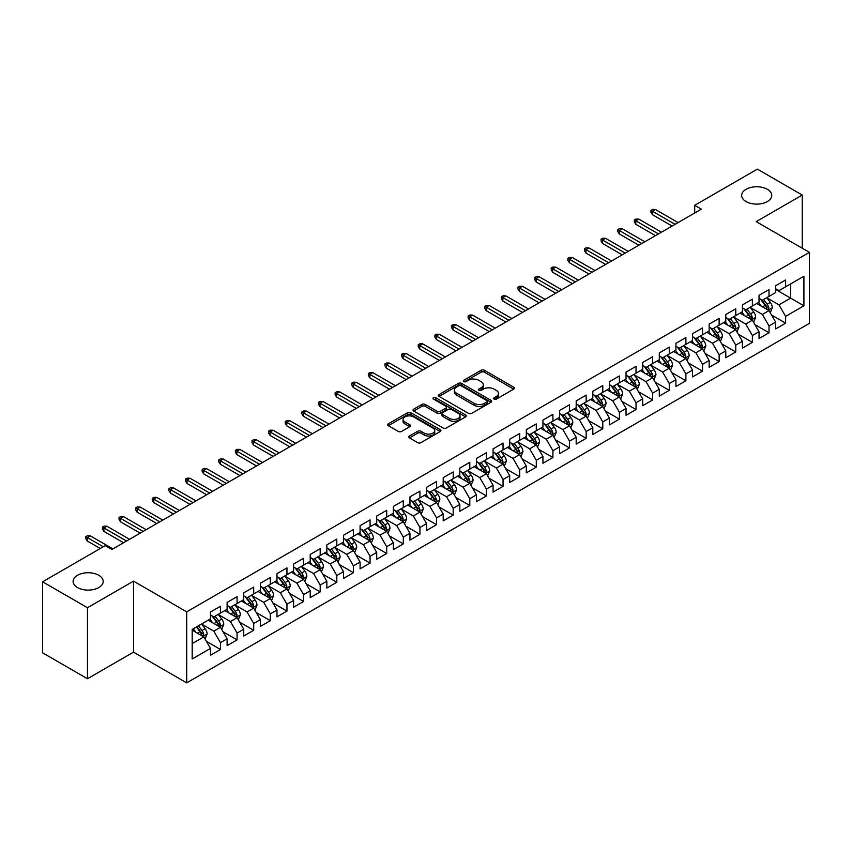 <?xml version="1.0" encoding="UTF-8"?>
<svg xmlns="http://www.w3.org/2000/svg" width="852" height="852" viewBox="0 0 852 852"><rect width="100%" height="100%" fill="white"/><g stroke="black" fill="none" stroke-linecap="round" stroke-linejoin="round"><path stroke-width="1.28" d="M494.117 399.109A1.619 0.937 0 0 0 496.397 399.109L513.735 389.098A2.311 1.331 0 0 0 514.416 388.161A2.311 1.331 0 0 0 513.735 387.213L484.362 370.258A2.311 1.331 0 0 0 481.103 370.258L463.765 380.269A1.619 0.937 0 0 0 463.296 380.929A1.619 0.937 0 0 0 463.765 381.589A1.619 0.937 0 0 0 466.055 381.589L468.291 380.29A7.38 4.26 0 0 1 478.739 380.29L481.188 381.707A7.38 4.26 0 0 1 483.35 384.721A7.38 4.26 0 0 1 481.188 387.735L478.941 389.023A1.619 0.937 0 0 0 478.473 389.683A1.619 0.937 0 0 0 478.941 390.344A1.619 0.937 0 0 0 481.231 390.344L483.467 389.055A7.38 4.26 0 0 1 493.915 389.055L496.365 390.461A7.38 4.26 0 0 1 498.526 393.475A7.38 4.26 0 0 1 496.365 396.489L494.117 397.788A1.619 0.937 0 0 0 493.638 398.448A1.619 0.937 0 0 0 494.117 399.109L494.117 397.788M98.789 575.281A15.048 8.69 0 0 0 82.388 573.396A15.048 8.69 0 0 0 73.102 581.426A15.048 8.69 0 0 0 77.511 587.561A15.048 8.69 0 0 0 93.901 589.446A15.048 8.69 0 0 0 103.188 581.426A15.048 8.69 0 0 0 98.789 575.281M767.343 189.293A15.048 8.69 0 0 0 750.953 187.408A15.048 8.69 0 0 0 741.666 195.427A15.048 8.69 0 0 0 746.064 201.573A15.048 8.69 0 0 0 762.465 203.458A15.048 8.69 0 0 0 771.752 195.427A15.048 8.69 0 0 0 767.343 189.293M409.471 436.011A2.311 1.331 0 0 0 408.8 436.948A2.311 1.331 0 0 0 409.471 437.896L417.714 442.657A2.311 1.331 0 0 0 420.984 442.657L440.228 431.538A2.311 1.331 0 0 0 440.91 430.59A2.311 1.331 0 0 0 440.228 429.653L410.866 412.698A2.311 1.331 0 0 0 407.597 412.698L388.342 423.817A2.311 1.331 0 0 0 387.671 424.754A2.311 1.331 0 0 0 388.342 425.691L398.299 431.442A2.311 1.331 0 0 0 401.558 431.442L409.801 426.682A2.311 1.331 0 0 0 410.483 425.744A2.311 1.331 0 0 0 409.801 424.797L404.87 421.953A6.177 3.568 0 0 1 403.06 419.429A6.177 3.568 0 0 1 406.873 416.138A6.177 3.568 0 0 1 413.593 416.916L432.933 428.077A6.177 3.568 0 0 1 434.744 430.59A6.177 3.568 0 0 1 430.931 433.892A6.177 3.568 0 0 1 424.2 433.114L420.984 431.25A2.311 1.331 0 0 0 417.714 431.25L409.471 436.011L409.471 437.896M87.479 607.721L87.479 678.735L133.53 652.153L133.53 581.139L87.479 607.721L42.6 581.809L105.265 545.621L111.921 549.465L701.356 209.155L694.699 205.321L694.699 213M133.53 581.139L186.716 611.842L809.4 252.341L809.4 323.366L186.716 682.867L186.716 611.842M802.254 248.22L802.254 195.044L756.203 221.637L809.4 252.341M802.254 195.044L757.375 169.133L694.699 205.321M468.462 413.358A2.311 1.331 0 0 0 471.72 413.358L490.976 402.24A2.311 1.331 0 0 0 491.647 401.303A2.311 1.331 0 0 0 490.976 400.355L461.603 383.4A2.311 1.331 0 0 0 458.344 383.4L439.089 394.519A2.311 1.331 0 0 0 438.418 395.456A2.311 1.331 0 0 0 439.089 396.404L468.462 413.358M434.105 399.46A1.619 0.937 0 0 1 435.745 399.684L435.745 397.767L465.607 415.009A2.311 1.331 0 0 1 466.278 415.946A2.311 1.331 0 0 1 465.607 416.884L446.352 428.002A2.311 1.331 0 0 1 443.083 428.002L413.721 411.047L413.721 409.162A2.311 1.331 0 0 0 413.039 410.11A2.311 1.331 0 0 0 413.721 411.047M413.721 409.162L421.953 404.402A2.311 1.331 0 0 1 425.223 404.402L437.129 411.282A2.311 1.331 0 0 0 440.399 411.282L445.862 408.129A2.311 1.331 0 0 0 446.533 407.181A2.311 1.331 0 0 0 445.862 406.244L433.466 399.087A1.619 0.937 0 0 1 432.986 398.427A1.619 0.937 0 0 1 433.987 397.565A1.619 0.937 0 0 1 435.745 397.767M775.661 289.488L790.613 298.125L790.613 283.918L803.915 276.24L785.629 286.794L785.629 279.978L775.661 285.74L775.661 292.555L769.005 296.389L769.005 289.584L759.036 295.335L759.036 302.151L752.38 305.985L752.38 299.18L742.411 304.931L742.411 311.747L735.766 315.591L735.766 308.775L725.787 314.526L725.787 321.342L719.141 325.187L719.141 318.371L709.162 324.133L709.162 330.938L702.517 334.783L702.517 327.967L692.548 333.728L692.548 340.534L685.892 344.378L685.892 337.562L675.924 343.324L675.924 350.14L669.267 353.974L669.267 347.158L659.299 352.92L659.299 359.736L652.653 363.57L652.653 356.754L642.674 362.515L642.674 369.331L636.029 373.165L636.029 366.349L626.05 372.111L626.05 378.927L619.404 382.761L619.404 375.956L609.425 381.707L609.425 388.523L602.779 392.367L602.779 385.551L592.811 391.302L592.811 398.118L586.155 401.963L586.155 395.147L576.186 400.909L576.186 407.714L569.541 411.559L569.541 404.743L559.562 410.504L559.562 417.31L552.916 421.154L552.916 414.338L542.937 420.1L542.937 426.916L536.291 430.75L536.291 423.934L526.312 429.696L526.312 436.512L519.667 440.346L519.667 433.53L509.698 439.291L509.698 446.107L503.042 449.941L503.042 443.125L493.074 448.887L493.074 455.703L486.428 459.537L486.428 452.731L476.449 458.482L476.449 465.298L469.803 469.143L469.803 462.327L459.824 468.078L459.824 474.894L453.179 478.739L453.179 471.923L443.2 477.684L443.2 484.49L436.554 488.334L436.554 481.518L426.586 487.28L426.586 494.085L419.93 497.93L419.93 491.114L409.961 496.876L409.961 503.692L403.305 507.526L403.305 500.71L393.336 506.471L393.336 513.287L386.691 517.121L386.691 510.305L376.712 516.067L376.712 522.883L370.066 526.717L370.066 519.901L360.087 525.663L360.087 532.479L353.442 536.313L353.442 529.507L343.473 535.258L343.473 542.074L336.817 545.919L336.817 539.103L326.848 544.854L326.848 551.67L320.192 555.515L320.192 548.699L310.224 554.46L310.224 561.266L303.578 565.11L303.578 558.294L293.599 564.056L293.599 570.861L286.954 574.706L286.954 567.89L276.975 573.652L276.975 580.468L270.329 584.302L270.329 577.486L260.361 583.247L260.361 590.063L253.704 593.897L253.704 587.081L243.736 592.843L243.736 599.659L237.08 603.493L237.08 596.677L227.111 602.439L227.111 609.255L220.466 613.089L220.466 606.283L210.487 612.034L210.487 618.85L192.201 629.404L192.201 658.969L210.487 648.415L203.841 636.891L192.201 630.171M803.915 276.24L803.915 305.793L785.629 316.358L778.984 304.835L766.928 297.88M771.582 315.059L785.629 323.164L785.629 316.358M785.629 323.164L775.661 328.925L775.661 322.109L769.005 325.954L762.359 314.431L750.303 307.476M754.957 324.655L769.005 332.77L769.005 325.954M769.005 332.77L759.036 338.521L759.036 331.705L752.38 335.55L745.734 324.037L733.689 317.072M738.343 334.25L752.38 342.366L752.38 335.55M752.38 342.366L742.411 348.117L742.411 341.311L735.766 345.145L729.11 333.633L717.064 326.667M721.719 343.846L735.766 351.961L735.766 345.145M735.766 351.961L725.787 357.723L725.787 350.907L719.141 354.741L712.485 343.228L700.44 336.263M705.094 353.452L719.141 361.557L719.141 354.741M719.141 361.557L709.162 367.318L709.162 360.502L702.517 364.337L695.871 352.824L683.815 345.869M688.469 363.048L702.517 371.152L702.517 364.337M702.517 371.152L692.548 376.914L692.548 370.098L685.892 373.932L679.246 362.419L667.191 355.465M671.845 372.643L685.892 380.748L685.892 373.932M685.892 380.748L675.924 386.51L675.924 379.694L669.267 383.538L662.622 372.015L650.566 365.061M655.231 382.239L669.267 390.344L669.267 383.538M669.267 390.344L659.299 396.105L659.299 389.289L652.653 393.134L645.997 381.611L633.952 374.656M638.606 391.835L652.653 399.939L652.653 393.134M652.653 399.939L642.674 405.701L642.674 398.885L636.029 402.73L629.372 391.206L617.327 384.252M621.981 401.43L636.029 409.546L636.029 402.73M636.029 409.546L626.05 415.297L626.05 408.481L619.404 412.325L612.758 400.813L600.703 393.848M605.357 411.026L619.404 419.141L619.404 412.325M619.404 419.141L609.425 424.892L609.425 418.087L602.779 421.921L596.134 410.408L584.078 403.443M588.732 420.622L602.779 428.737L602.779 421.921M602.779 428.737L592.811 434.499L592.811 427.683L586.155 431.517L579.509 420.004L567.453 413.039M572.118 430.228L586.155 438.333L586.155 431.517M586.155 438.333L576.186 444.094L576.186 437.278L569.541 441.112L562.884 429.6L550.839 422.645M555.493 439.824L569.541 447.928L569.541 441.112M569.541 447.928L559.562 453.69L559.562 446.874L552.916 450.708L546.26 439.195L534.215 432.241M538.869 449.419L552.916 457.524L552.916 450.708M552.916 457.524L542.937 463.286L542.937 456.47L536.291 460.314L529.646 448.791L517.59 441.837M522.244 459.015L536.291 467.12L536.291 460.314M536.291 467.12L526.312 472.881L526.312 466.065L519.667 469.91L513.021 458.387L500.965 451.432M505.619 468.611L519.667 476.715L519.667 469.91M519.667 476.715L509.698 482.477L509.698 475.661L503.042 479.506L496.397 467.982L484.341 461.028M488.995 478.206L503.042 486.322L503.042 479.506M503.042 486.322L493.074 492.073L493.074 485.257L486.428 489.101L479.772 477.589L467.727 470.623M472.381 487.802L486.428 495.917L486.428 489.101M486.428 495.917L476.449 501.668L476.449 494.863L469.803 498.697L463.147 487.184L451.102 480.219M455.756 497.398L469.803 505.513L469.803 498.697M469.803 505.513L459.824 511.275L459.824 504.459L453.179 508.293L446.533 496.78L434.477 489.815M439.131 507.004L453.179 515.109L453.179 508.293M453.179 515.109L443.2 520.87L443.2 514.054L436.554 517.888L429.909 506.376L417.853 499.421M422.507 516.6L436.554 524.704L436.554 517.888M436.554 524.704L426.586 530.466L426.586 523.65L419.93 527.484L413.284 515.971L401.228 509.017M405.882 526.195L419.93 534.3L419.93 527.484M419.93 534.3L409.961 540.062L409.961 533.245L403.305 537.09L396.659 525.567L384.614 518.612M389.268 535.791L403.305 543.895L403.305 537.09M403.305 543.895L393.336 549.657L393.336 542.841L386.691 546.686L380.035 535.163L367.989 528.208M372.643 545.386L386.691 553.491L386.691 546.686M386.691 553.491L376.712 559.253L376.712 552.437L370.066 556.281L363.421 544.758L351.365 537.804M356.019 554.982L370.066 563.097L370.066 556.281M370.066 563.097L360.087 568.848L360.087 562.032L353.442 565.877L346.796 554.364L334.74 547.399M339.394 564.578L353.442 572.693L353.442 565.877M353.442 572.693L343.473 578.444L343.473 571.639L336.817 575.473L330.171 563.96L318.115 556.995M322.77 574.173L336.817 582.289L336.817 575.473M336.817 582.289L326.848 588.04L326.848 581.234L320.192 585.068L313.547 573.556L301.502 566.591M306.156 583.78L320.192 591.884L320.192 585.068M320.192 591.884L310.224 597.646L310.224 590.83L303.578 594.664L296.922 583.151L284.877 576.197M289.531 593.375L303.578 601.48L303.578 594.664M303.578 601.48L293.599 607.242L293.599 600.426L286.954 604.26L280.308 592.747L268.252 585.793M272.906 602.971L286.954 611.076L286.954 604.26M286.954 611.076L276.975 616.837L276.975 610.021L270.329 613.866L263.683 602.343L251.628 595.388M256.282 612.567L270.329 620.671L270.329 613.866M270.329 620.671L260.361 626.433L260.361 619.617L253.704 623.462L247.059 611.938L235.003 604.984M239.657 622.162L253.704 630.267L253.704 623.462M253.704 630.267L243.736 636.029L243.736 629.213L237.08 633.057L230.434 621.534L218.389 614.58M223.043 631.758L237.08 639.873L237.08 633.057M237.08 639.873L227.111 645.624L227.111 638.808L220.466 642.653L213.809 631.14L201.764 624.175M206.418 641.354L220.466 649.469L220.466 642.653M220.466 649.469L210.487 655.22L210.487 648.415M210.487 615.016L213.809 616.933L220.466 613.089M192.201 643.611L203.841 636.891M227.111 605.41L230.434 607.338L237.08 603.493M213.809 631.14L220.466 627.296L208.165 620.192M227.111 638.808L220.466 627.296M243.736 595.814L247.059 597.742L253.704 593.897M230.434 621.534L237.08 617.7L224.779 610.596M243.736 629.213L237.08 617.7M260.361 586.219L263.683 588.136L270.329 584.302M247.059 611.938L253.704 608.104L241.404 601.001M260.361 619.617L253.704 608.104M276.975 576.623L280.308 578.54L286.954 574.706M263.683 602.343L270.329 598.509L258.028 591.405M276.975 610.021L270.329 598.509M293.599 567.027L296.922 568.944L303.578 565.11M280.308 592.747L286.954 588.913L274.653 581.809M293.599 600.426L286.954 588.913M310.224 557.432L313.547 559.349L320.192 555.515M296.922 583.151L303.578 579.307L291.277 572.214M310.224 590.83L303.578 579.307M326.848 547.836L330.171 549.753L336.817 545.919M313.547 573.556L320.192 569.711L307.892 562.608M326.848 581.234L320.192 569.711M343.473 538.24L346.796 540.157L353.442 536.313M330.171 563.96L336.817 560.115L324.516 553.012M343.473 571.639L336.817 560.115M360.087 528.645L363.421 530.562L370.066 526.717M346.796 554.364L353.442 550.52L341.141 543.416M360.087 562.032L353.442 550.52M376.712 519.038L380.035 520.966L386.691 517.121M363.421 544.758L370.066 540.924L357.765 533.821M376.712 552.437L370.066 540.924M393.336 509.443L396.659 511.36L403.305 507.526M380.035 535.163L386.691 531.328L374.39 524.225M393.336 542.841L386.691 531.328M409.961 499.847L413.284 501.764L419.93 497.93M396.659 525.567L403.305 521.733L391.004 514.629M409.961 533.245L403.305 521.733M426.586 490.251L429.909 492.168L436.554 488.334M413.284 515.971L419.93 512.137L407.629 505.034M426.586 523.65L419.93 512.137M443.2 480.656L446.533 482.573L453.179 478.739M429.909 506.376L436.554 502.531L424.253 495.438M443.2 514.054L436.554 502.531M459.824 471.06L463.147 472.977L469.803 469.143M446.533 496.78L453.179 492.935L440.878 485.832M459.824 504.459L453.179 492.935M476.449 461.464L479.772 463.382L486.428 459.537M463.147 487.184L469.803 483.34L457.503 476.236M476.449 494.863L469.803 483.34M493.074 451.869L496.397 453.786L503.042 449.941M479.772 477.589L486.428 473.744L474.127 466.64M493.074 485.257L486.428 473.744M509.698 442.263L513.021 444.19L519.667 440.346M496.397 467.982L503.042 464.148L490.741 457.045M509.698 475.661L503.042 464.148M526.312 432.667L529.646 434.584L536.291 430.75M513.021 458.387L519.667 454.553L507.366 447.449M526.312 466.065L519.667 454.553M542.937 423.071L546.26 424.988L552.916 421.154M529.646 448.791L536.291 444.957L523.991 437.853M542.937 456.47L536.291 444.957M559.562 413.476L562.884 415.393L569.541 411.559M546.26 439.195L552.916 435.361L540.615 428.258M559.562 446.874L552.916 435.361M576.186 403.88L579.509 405.797L586.155 401.963M562.884 429.6L569.541 425.755L557.24 418.662M576.186 437.278L569.541 425.755M592.811 394.284L596.134 396.201L602.779 392.367M579.509 420.004L586.155 416.159L573.854 409.067M592.811 427.683L586.155 416.159M609.425 384.689L612.758 386.606L619.404 382.761M596.134 410.408L602.779 406.564L590.479 399.46M609.425 418.087L602.779 406.564M626.05 375.093L629.372 377.01L636.029 373.165M612.758 400.813L619.404 396.968L607.103 389.865M626.05 408.481L619.404 396.968M642.674 365.487L645.997 367.414L652.653 363.57M629.372 391.206L636.029 387.372L623.728 380.269M642.674 398.885L636.029 387.372M659.299 355.891L662.622 357.819L669.267 353.974M645.997 381.611L652.653 377.777L640.353 370.673M659.299 389.289L652.653 377.777M675.924 346.295L679.246 348.212L685.892 344.378M662.622 372.015L669.267 368.181L656.967 361.078M675.924 379.694L669.267 368.181M692.548 336.7L695.871 338.617L702.517 334.783M679.246 362.419L685.892 358.585L673.591 351.482M692.548 370.098L685.892 358.585M709.162 327.104L712.485 329.021L719.141 325.187M695.871 352.824L702.517 348.979L690.216 341.886M709.162 360.502L702.517 348.979M725.787 317.508L729.11 319.425L735.766 315.591M712.485 343.228L719.141 339.384L706.841 332.291M725.787 350.907L719.141 339.384M742.411 307.913L745.734 309.83L752.38 305.985M729.11 333.633L735.766 329.788L723.465 322.684M742.411 341.311L735.766 329.788M759.036 298.317L762.359 300.234L769.005 296.389M745.734 324.037L752.38 320.192L740.079 313.089M759.036 331.705L752.38 320.192M775.661 288.711L778.984 290.638L785.629 286.794M762.359 314.431L769.005 310.597L756.704 303.493M775.661 322.109L769.005 310.597M42.6 581.809L42.6 652.824L87.479 678.735M133.53 652.153L186.716 682.867M778.984 304.835L790.613 298.125L803.915 305.793M494.756 399.332L496.365 398.416A7.38 4.26 0 0 0 498.526 395.403L498.526 393.475M483.35 384.721L483.35 386.638A7.38 4.26 0 0 1 481.188 389.652L479.591 390.578M513.703 389.119L484.362 372.175A2.311 1.331 0 0 0 481.103 372.175L464.415 381.813M490.976 400.355L490.976 402.24L461.603 385.317A2.311 1.331 0 0 0 458.344 385.317L439.121 396.414L439.089 394.519M486.897 401.952A1.619 0.937 0 0 0 487.365 401.303A1.619 0.937 0 0 0 486.897 400.642L461.113 385.754A1.619 0.937 0 0 0 458.834 385.754L456.47 387.117A7.38 4.26 0 0 0 454.308 390.131A7.38 4.26 0 0 0 456.47 393.145L474.085 403.326A7.38 4.26 0 0 0 484.532 403.326L486.897 401.952L486.897 403.88A1.619 0.937 0 0 0 487.365 403.22L487.365 401.303M454.308 390.131L454.308 392.058A7.38 4.26 0 0 0 456.47 395.072L456.47 393.145M486.897 403.88L484.532 405.243A7.38 4.26 0 0 1 474.085 405.243L456.47 395.072M413.752 411.069L421.953 406.329L421.953 404.402M446.533 407.181L446.533 409.109A2.311 1.331 0 0 1 445.862 410.046L440.399 413.199A2.311 1.331 0 0 1 437.129 413.199L425.223 406.329A2.311 1.331 0 0 0 421.953 406.329M435.745 399.684L465.575 416.905M449.494 418.417A6.177 3.568 0 0 0 456.214 419.195A6.177 3.568 0 0 0 460.027 415.904A6.177 3.568 0 0 0 458.216 413.38L451.411 409.45A2.311 1.331 0 0 0 448.141 409.45L442.678 412.602A2.311 1.331 0 0 0 442.007 413.539A2.311 1.331 0 0 0 442.678 414.487L449.494 418.417L449.494 420.334A6.177 3.568 0 0 0 456.214 421.112A6.177 3.568 0 0 0 460.027 417.821L460.027 415.904M442.007 413.539L442.007 415.467A2.311 1.331 0 0 0 442.678 416.404L442.678 414.487M449.494 420.334L442.678 416.404M434.744 430.59L434.744 432.518A6.177 3.568 0 0 1 430.931 435.809A6.177 3.568 0 0 1 424.2 435.031L420.984 433.178A2.311 1.331 0 0 0 417.714 433.178L409.503 437.917M403.06 419.429L403.06 421.346A6.177 3.568 0 0 0 404.87 423.87L404.87 421.953M409.769 426.703L404.87 423.87M440.228 429.653L440.228 431.538L410.866 414.615A2.311 1.331 0 0 0 407.597 414.615L388.374 425.712M770.24 312.727L772.295 307.7A6.23 3.6 -120 0 0 770.314 302.396L766.779 297.678M761.155 306.06L758.472 302.481M767.833 309.915L768.93 307.966A6.23 3.6 -120 0 0 767.151 304.217L763.616 299.499M761.603 299.797L765.969 305.623A3.174 1.832 60 0 1 766.544 306.582L768.93 307.966M760.506 299.169L765.16 305.367A6.23 3.6 60 0 1 766.938 309.116L767.066 309.478M675.093 224.321L652.451 211.253L652.451 214.704L650.949 212.308L650.949 210.38L652.451 211.253L655.444 209.517L678.086 222.596M652.451 214.704L672.1 226.046M650.949 210.38L652.611 209.422L655.444 209.517M753.615 322.322L755.671 317.295A6.23 3.6 -120 0 0 753.69 311.992L750.154 307.274M744.531 315.655L741.847 312.077M751.208 319.511L752.316 317.562A6.23 3.6 -120 0 0 750.527 313.813L747.002 309.095M744.978 309.393L749.345 315.219A3.174 1.832 60 0 1 749.92 316.177L752.316 317.562M743.881 308.765L748.535 314.963A6.23 3.6 60 0 1 750.314 318.712L750.442 319.074M736.991 331.918L739.057 326.891A6.23 3.6 -120 0 0 737.065 321.587L733.529 316.869M727.906 325.251L725.222 321.673M734.584 329.117L735.691 327.157A6.23 3.6 -120 0 0 733.902 323.409L730.377 318.701M728.364 318.989L732.72 324.814A3.174 1.832 60 0 1 733.295 325.773L735.691 327.157M727.267 318.36L731.911 324.559A6.23 3.6 60 0 1 733.7 328.308L733.817 328.67M658.468 233.917L635.826 220.849L635.826 224.3L634.335 221.903L634.335 219.986L635.826 220.849L638.819 219.113L661.461 232.191M635.826 224.3L655.476 235.642M634.335 219.986L635.997 219.017L638.819 219.113M641.844 243.512L619.202 230.445L619.202 233.895L617.711 231.499L617.711 229.582L619.202 230.445L622.194 228.719L644.836 241.787M619.202 233.895L638.851 245.238M617.711 229.582L619.372 228.624L622.194 228.719M720.366 341.514L722.432 336.487A6.23 3.6 -120 0 0 720.441 331.183L716.915 326.465M711.282 334.857L708.598 331.268M717.97 338.713L719.067 336.753A6.23 3.6 -120 0 0 717.288 333.004L713.752 328.297M711.739 328.584L716.095 334.41A3.174 1.832 60 0 1 716.67 335.368L719.067 336.753M710.643 327.956L715.286 334.154A6.23 3.6 60 0 1 717.075 337.903L717.203 338.265M703.752 351.12L705.807 346.082A6.23 3.6 -120 0 0 703.816 340.779L700.291 336.071M694.657 344.453L691.973 340.864M701.345 348.308L702.442 346.349A6.23 3.6 -120 0 0 700.663 342.6L697.128 337.893M695.115 338.18L699.471 344.006A3.174 1.832 60 0 1 700.056 344.975L702.442 346.349M694.018 337.552L698.661 343.761A6.23 3.6 60 0 1 700.451 347.499L700.578 347.861M625.219 253.108L602.577 240.04L602.577 243.491L601.086 241.095L601.086 239.178L602.577 240.04L605.57 238.315L628.212 251.383M602.577 243.491L622.226 254.833M601.086 239.178L602.747 238.219L605.57 238.315M608.594 262.704L585.963 249.636L585.963 253.087L584.461 250.69L584.461 248.773L585.963 249.636L588.956 247.911L611.587 260.978M585.963 253.087L605.602 264.44M584.461 248.773L586.123 247.815L588.956 247.911M687.127 360.715L689.183 355.678A6.23 3.6 -120 0 0 687.202 350.374L683.666 345.667M678.043 354.049L675.359 350.46M684.72 357.904L685.817 355.944A6.23 3.6 -120 0 0 684.039 352.206L680.503 347.488M678.49 347.786L682.857 353.601A3.174 1.832 60 0 1 683.432 354.57L685.817 355.944M677.393 347.147L682.047 353.356A6.23 3.6 60 0 1 683.826 357.105L683.954 357.457M591.98 272.299L569.338 259.232L569.338 262.693L567.837 260.286L567.837 258.369L569.338 259.232L572.331 257.506L594.973 270.574M569.338 262.693L588.988 274.035M567.837 258.369L569.498 257.41L572.331 257.506M670.503 370.311L672.558 365.284A6.23 3.6 -120 0 0 670.577 359.97L667.041 355.263M661.418 363.644L658.734 360.055M668.096 367.5L669.203 365.551A6.23 3.6 -120 0 0 667.414 361.802L663.889 357.084M661.866 357.382L666.232 363.197A3.174 1.832 60 0 1 666.807 364.166L669.203 365.551M660.769 356.743L665.423 362.952A6.23 3.6 60 0 1 667.201 366.701L667.329 367.063M575.356 281.905L552.714 268.827L552.714 272.289L551.223 269.882L551.223 267.965L552.714 268.827L555.706 267.102L578.348 280.17M552.714 272.289L572.363 283.631M551.223 267.965L552.884 267.006L555.706 267.102M653.878 379.907L655.944 374.88A6.23 3.6 -120 0 0 653.953 369.576L650.417 364.858M644.794 373.24L642.11 369.661M651.471 377.095L652.579 375.146A6.23 3.6 -120 0 0 650.79 371.397L647.264 366.68M645.252 366.978L649.607 372.793A3.174 1.832 60 0 1 650.183 373.762L652.579 375.146M644.155 366.339L648.798 372.548A6.23 3.6 60 0 1 650.577 376.296L650.704 376.659M637.253 389.502L639.319 384.476A6.23 3.6 -120 0 0 637.328 379.172L633.803 374.454M628.169 382.836L625.485 379.257M634.857 386.691L635.954 384.742A6.23 3.6 -120 0 0 634.176 380.993L630.64 376.275M628.627 376.573L632.983 382.399A3.174 1.832 60 0 1 633.558 383.357L635.954 384.742M627.53 375.945L632.173 382.143A6.23 3.6 60 0 1 633.963 385.892L634.09 386.254M620.629 399.098L622.695 394.071A6.23 3.6 -120 0 0 620.703 388.768L617.178 384.05M611.544 392.431L608.861 388.853M618.232 396.286L619.329 394.338A6.23 3.6 -120 0 0 617.551 390.589L614.015 385.871M612.002 386.169L616.358 391.995A3.174 1.832 60 0 1 616.944 392.953L619.329 394.338M610.905 385.541L615.549 391.739A6.23 3.6 60 0 1 617.338 395.488L617.466 395.85M604.015 408.694L606.07 403.667A6.23 3.6 -120 0 0 604.079 398.363L600.553 393.645M594.93 402.027L592.246 398.448M601.608 405.893L602.705 403.933A6.23 3.6 -120 0 0 600.926 400.184L597.39 395.477M595.378 395.765L599.744 401.59A3.174 1.832 60 0 1 600.319 402.549L602.705 403.933M594.281 395.136L598.935 401.335A6.23 3.6 60 0 1 600.713 405.083L600.841 405.445M587.39 418.289L589.446 413.263A6.23 3.6 -120 0 0 587.465 407.959L583.929 403.241M578.306 411.623L575.622 408.044M584.983 415.488L586.091 413.529A6.23 3.6 -120 0 0 584.302 409.78L580.776 405.073M578.753 405.36L583.119 411.186A3.174 1.832 60 0 1 583.695 412.144L586.091 413.529M577.656 404.732L582.31 410.93A6.23 3.6 60 0 1 584.089 414.679L584.216 415.041M570.765 427.896L572.832 422.858A6.23 3.6 -120 0 0 570.84 417.555L567.304 412.847M561.681 421.229L558.997 417.64M568.359 425.084L569.466 423.125A6.23 3.6 -120 0 0 567.677 419.376L564.152 414.668M562.128 414.956L566.495 420.781A3.174 1.832 60 0 1 567.07 421.751L569.466 423.125M561.042 414.328L565.685 420.537A6.23 3.6 60 0 1 567.464 424.275L567.592 424.637M554.141 437.491L556.207 432.454A6.23 3.6 -120 0 0 554.215 427.15L550.68 422.443M545.056 430.824L542.373 427.235M551.745 434.68L552.841 432.72A6.23 3.6 -120 0 0 551.063 428.982L547.527 424.264M545.514 424.562L549.87 430.377A3.174 1.832 60 0 1 550.445 431.346L552.841 432.72M544.417 423.923L549.061 430.132A6.23 3.6 60 0 1 550.85 433.881L550.967 434.232M537.516 447.087L539.582 442.06A6.23 3.6 -120 0 0 537.591 436.746L534.066 432.039M528.432 440.42L525.748 436.831M535.12 444.275L536.217 442.316A6.23 3.6 -120 0 0 534.438 438.578L530.902 433.86M528.89 434.158L533.245 439.973A3.174 1.832 60 0 1 533.831 440.942L536.217 442.316M527.793 433.519L532.436 439.728A6.23 3.6 60 0 1 534.225 443.477L534.353 443.828M520.902 456.683L522.958 451.656A6.23 3.6 -120 0 0 520.966 446.352L517.441 441.634M511.818 450.016L509.123 446.437M518.495 453.871L519.592 451.922A6.23 3.6 -120 0 0 517.814 448.173L514.278 443.455M512.265 443.754L516.631 449.568A3.174 1.832 60 0 1 517.207 450.538L519.592 451.922M511.168 443.115L515.822 449.323A6.23 3.6 60 0 1 517.601 453.072L517.728 453.434M558.731 291.501L536.089 278.423L536.089 281.884L534.598 279.488L534.598 277.56L536.089 278.423L539.082 276.698L561.724 289.776M536.089 281.884L555.738 293.226M534.598 277.56L536.259 276.602L539.082 276.698M542.106 301.097L519.464 288.029L519.464 291.48L517.973 289.084L517.973 287.156L519.464 288.029L522.457 286.293L545.099 299.372M519.464 291.48L539.114 302.822M517.973 287.156L519.635 286.197L522.457 286.293M525.482 310.692L502.85 297.625L502.85 301.075L501.349 298.679L501.349 296.762L502.85 297.625L505.843 295.889L528.474 308.967M502.85 301.075L522.489 312.418M501.349 296.762L503.01 295.793L505.843 295.889M508.868 320.288L486.226 307.221L486.226 310.671L484.724 308.275L484.724 306.358L486.226 307.221L489.218 305.495L511.86 318.563M486.226 310.671L505.875 322.013M484.724 306.358L486.385 305.399L489.218 305.495M492.243 329.884L469.601 316.816L469.601 320.267L468.11 317.871L468.11 315.954L469.601 316.816L472.594 315.091L495.236 328.158M469.601 320.267L489.25 331.609M468.11 315.954L469.772 314.995L472.594 315.091M475.618 339.479L452.976 326.412L452.976 329.862L451.485 327.466L451.485 325.549L452.976 326.412L455.969 324.687L478.611 337.754M452.976 329.862L472.626 341.215M451.485 325.549L453.147 324.591L455.969 324.687M458.994 349.075L436.352 336.007L436.352 339.469L434.861 337.062L434.861 335.145L436.352 336.007L439.344 334.282L461.986 347.35M436.352 339.469L456.001 350.811M434.861 335.145L436.522 334.186L439.344 334.282M442.369 358.681L419.738 345.603L419.738 349.064L418.236 346.657L418.236 344.74L419.738 345.603L422.73 343.878L445.362 356.945M419.738 349.064L439.376 360.407M418.236 344.74L419.898 343.782L422.73 343.878M425.755 368.277L403.113 355.199L403.113 358.66L401.611 356.264L401.611 354.336L403.113 355.199L406.106 353.473L428.748 366.552M403.113 358.66L422.762 370.002M401.611 354.336L403.273 353.378L406.106 353.473M504.277 466.278L506.333 461.252A6.23 3.6 -120 0 0 504.352 455.948L500.816 451.23M495.193 459.611L492.509 456.033M501.871 463.467L502.978 461.518A6.23 3.6 -120 0 0 501.189 457.769L497.664 453.051M495.64 453.349L500.007 459.175A3.174 1.832 60 0 1 500.582 460.133L502.978 461.518M494.543 452.71L499.197 458.919A6.23 3.6 60 0 1 500.976 462.668L501.104 463.03M409.13 377.873L386.488 364.805L386.488 368.256L384.987 365.859L384.987 363.932L386.488 364.805L389.481 363.069L412.123 376.147M386.488 368.256L406.138 379.598M384.987 363.932L386.659 362.973L389.481 363.069M487.653 475.874L489.708 470.847A6.23 3.6 -120 0 0 487.727 465.543L484.192 460.825M478.568 469.207L475.885 465.629M485.246 473.062L486.354 471.113A6.23 3.6 -120 0 0 484.564 467.365L481.039 462.647M479.016 462.945L483.382 468.77A3.174 1.832 60 0 1 483.957 469.729L486.354 471.113M477.929 462.317L482.573 468.515A6.23 3.6 60 0 1 484.351 472.264L484.479 472.626M392.506 387.468L369.864 374.401L369.864 377.851L368.373 375.455L368.373 373.538L369.864 374.401L372.856 372.665L395.498 385.743M369.864 377.851L389.513 389.194M368.373 373.538L370.034 372.569L372.856 372.665M471.028 485.47L473.094 480.443A6.23 3.6 -120 0 0 471.103 475.139L467.567 470.421M461.944 478.803L459.26 475.224M468.621 482.669L469.729 480.709A6.23 3.6 -120 0 0 467.94 476.96L464.415 472.253M462.402 472.54L466.758 478.366A3.174 1.832 60 0 1 467.333 479.325L469.729 480.709M461.305 471.912L465.948 478.11A6.23 3.6 60 0 1 467.737 481.859L467.854 482.221M375.881 397.064L353.239 383.996L353.239 387.447L351.748 385.051L351.748 383.134L353.239 383.996L356.232 382.271L378.874 395.339M353.239 387.447L372.888 398.789M351.748 383.134L353.41 382.175L356.232 382.271M454.404 495.065L456.47 490.038A6.23 3.6 -120 0 0 454.478 484.735L450.953 480.017M445.319 488.398L442.635 484.82M452.007 492.264L453.104 490.305A6.23 3.6 -120 0 0 451.326 486.556L447.79 481.849M445.777 482.136L450.133 487.962A3.174 1.832 60 0 1 450.719 488.92L453.104 490.305M444.68 481.508L449.323 487.706A6.23 3.6 60 0 1 451.113 491.455L451.24 491.817M359.256 406.66L336.625 393.592L336.625 397.043L335.124 394.646L335.124 392.729L336.625 393.592L339.607 391.867L362.249 404.934M336.625 397.043L356.264 408.385M335.124 392.729L336.785 391.771L339.607 391.867M437.79 504.672L439.845 499.634A6.23 3.6 -120 0 0 437.853 494.33L434.328 489.623M428.694 498.005L426.011 494.416M435.383 501.86L436.48 499.9A6.23 3.6 -120 0 0 434.701 496.152L431.165 491.444M429.152 491.732L433.519 497.557A3.174 1.832 60 0 1 434.094 498.526L436.48 499.9M428.055 491.103L432.709 497.312A6.23 3.6 60 0 1 434.488 501.051L434.616 501.413M342.642 416.255L320.001 403.188L320.001 406.638L318.499 404.242L318.499 402.325L320.001 403.188L322.993 401.462L345.624 414.53M320.001 406.638L339.65 417.991M318.499 402.325L320.16 401.367L322.993 401.462M421.165 514.267L423.22 509.23A6.23 3.6 -120 0 0 421.239 503.926L417.704 499.219M412.08 507.6L409.397 504.011M418.758 511.456L419.855 509.496A6.23 3.6 -120 0 0 418.076 505.758L414.541 501.04M412.528 501.338L416.894 507.153A3.174 1.832 60 0 1 417.469 508.122L419.855 509.496M411.431 500.699L416.085 506.908A6.23 3.6 60 0 1 417.863 510.646L417.991 511.008M326.018 425.851L303.376 412.783L303.376 416.245L301.874 413.838L301.874 411.921L303.376 412.783L306.369 411.058L329.01 424.126M303.376 416.245L323.025 427.587M301.874 411.921L303.546 410.962L306.369 411.058M404.54 523.863L406.596 518.836A6.23 3.6 -120 0 0 404.615 513.522L401.079 508.814M395.456 517.196L392.772 513.607M402.133 521.051L403.241 519.092A6.23 3.6 -120 0 0 401.452 515.353L397.927 510.636M395.903 510.934L400.27 516.749A3.174 1.832 60 0 1 400.845 517.718L403.241 519.092M394.817 510.295L399.46 516.504A6.23 3.6 60 0 1 401.239 520.252L401.367 520.604M309.393 435.457L286.751 422.379L286.751 425.84L285.26 423.433L285.26 421.516L286.751 422.379L289.744 420.654L312.386 433.721M286.751 425.84L306.4 437.183M285.26 421.516L286.922 420.558L289.744 420.654M387.916 533.458L389.982 528.432A6.23 3.6 -120 0 0 387.99 523.128L384.454 518.41M378.831 526.792L376.147 523.213M385.509 530.647L386.616 528.698A6.23 3.6 -120 0 0 384.827 524.949L381.302 520.231M379.289 520.529L383.645 526.344A3.174 1.832 60 0 1 384.22 527.313L386.616 528.698M378.192 519.89L382.836 526.099A6.23 3.6 60 0 1 384.625 529.848L384.742 530.21M292.768 445.053L270.127 431.975L270.127 435.436L268.636 433.029L268.636 431.112L270.127 431.975L273.119 430.249L295.761 443.317M270.127 435.436L289.776 446.778M268.636 431.112L270.297 430.153L273.119 430.249M371.291 543.054L373.357 538.027A6.23 3.6 -120 0 0 371.365 532.724L367.84 528.006M362.207 536.387L359.523 532.809M368.895 540.243L369.992 538.294A6.23 3.6 -120 0 0 368.213 534.545L364.677 529.827M362.664 530.125L367.02 535.951A3.174 1.832 60 0 1 367.595 536.909L369.992 538.294M361.567 529.486L366.211 535.695A6.23 3.6 60 0 1 368 539.444L368.128 539.806M276.144 454.648L253.513 441.57L253.513 445.032L252.011 442.635L252.011 440.708L253.513 441.57L256.495 439.845L279.137 452.923M253.513 445.032L273.151 456.374M252.011 440.708L253.672 439.749L256.495 439.845M354.677 552.65L356.732 547.623A6.23 3.6 -120 0 0 354.741 542.319L351.216 537.601M345.582 545.983L342.898 542.404M352.27 549.838L353.367 547.889A6.23 3.6 -120 0 0 351.588 544.14L348.053 539.423M346.04 539.721L350.406 545.546A3.174 1.832 60 0 1 350.981 546.505L353.367 547.889M344.943 539.092L349.597 545.291A6.23 3.6 60 0 1 351.375 549.039L351.503 549.402M259.53 464.244L236.888 451.177L236.888 454.627L235.386 452.231L235.386 450.314L236.888 451.177L239.881 449.441L262.512 462.519M236.888 454.627L256.537 465.969M235.386 450.314L237.048 449.345L239.881 449.441M338.052 562.245L340.108 557.219A6.23 3.6 -120 0 0 338.127 551.915L334.591 547.197M328.968 555.579L326.284 552M335.645 559.444L336.742 557.485A6.23 3.6 -120 0 0 334.964 553.736L331.428 549.029M329.415 549.316L333.782 555.142A3.174 1.832 60 0 1 334.357 556.1L336.742 557.485M328.318 548.688L332.972 554.886A6.23 3.6 60 0 1 334.751 558.635L334.879 558.997M242.905 473.84L220.263 460.772L220.263 464.223L218.762 461.827L218.762 459.91L220.263 460.772L223.256 459.047L245.898 472.114M220.263 464.223L239.913 475.565M218.762 459.91L220.434 458.951L223.256 459.047M321.428 571.841L323.483 566.814A6.23 3.6 -120 0 0 321.502 561.511L317.966 556.793M312.343 565.174L309.659 561.596M319.021 569.04L320.128 567.081A6.23 3.6 -120 0 0 318.339 563.332L314.814 558.624M312.79 558.912L317.157 564.738A3.174 1.832 60 0 1 317.732 565.696L320.128 567.081M311.704 558.284L316.348 564.482A6.23 3.6 60 0 1 318.126 568.231L318.254 568.593M226.281 483.435L203.639 470.368L203.639 473.818L202.148 471.422L202.148 469.505L203.639 470.368L206.631 468.643L229.273 481.71M203.639 473.818L223.288 485.161M202.148 469.505L203.809 468.547L206.631 468.643M304.803 581.447L306.869 576.41A6.23 3.6 -120 0 0 304.878 571.106L301.342 566.399M295.719 574.781L293.035 571.191M302.396 578.636L303.504 576.676A6.23 3.6 -120 0 0 301.714 572.927L298.189 568.22M296.177 568.508L300.532 574.333A3.174 1.832 60 0 1 301.107 575.302L303.504 576.676M295.08 567.879L299.723 574.088A6.23 3.6 60 0 1 301.512 577.826L301.629 578.188M209.656 493.031L187.014 479.964L187.014 483.414L185.523 481.018L185.523 479.101L187.014 479.964L190.007 478.238L212.649 491.306M187.014 483.414L206.663 494.767M185.523 479.101L187.184 478.142L190.007 478.238M288.178 591.043L290.244 586.006A6.23 3.6 -120 0 0 288.253 580.702L284.728 575.995M279.094 584.376L276.41 580.787M285.782 588.231L286.879 586.272A6.23 3.6 -120 0 0 285.1 582.534L281.565 577.816M279.552 578.114L283.908 583.929A3.174 1.832 60 0 1 284.483 584.898L286.879 586.272M278.455 577.475L283.098 583.684A6.23 3.6 60 0 1 284.887 587.422L285.015 587.784M193.031 502.627L170.389 489.559L170.389 493.02L168.898 490.614L168.898 488.697L170.389 489.559L173.382 487.834L196.024 500.901M170.389 493.02L190.039 504.363M168.898 488.697L170.56 487.738L173.382 487.834M271.564 600.639L273.62 595.612A6.23 3.6 -120 0 0 271.628 590.298L268.103 585.59M262.469 593.972L259.785 590.383M269.157 597.827L270.254 595.867A6.23 3.6 -120 0 0 268.476 592.129L264.94 587.411M262.927 587.71L267.294 593.524A3.174 1.832 60 0 1 267.869 594.494L270.254 595.867M261.83 587.071L266.484 593.28A6.23 3.6 60 0 1 268.263 597.028L268.391 597.38M176.407 512.233L153.775 499.155L153.775 502.616L152.274 500.209L152.274 498.292L153.775 499.155L156.768 497.43L179.399 510.497M153.775 502.616L173.425 513.958M152.274 498.292L153.935 497.334L156.768 497.43M254.94 610.234L256.995 605.208A6.23 3.6 -120 0 0 255.014 599.904L251.478 595.186M245.855 603.567L243.171 599.989M252.533 607.423L253.63 605.474A6.23 3.6 -120 0 0 251.851 601.725L248.315 597.007M246.303 597.305L250.669 603.12A3.174 1.832 60 0 1 251.244 604.089L253.63 605.474M245.206 596.666L249.86 602.875A6.23 3.6 60 0 1 251.638 606.624L251.766 606.986M159.793 521.829L137.151 508.75L137.151 512.212L135.649 509.805L135.649 507.888L137.151 508.75L140.143 507.025L162.785 520.093M137.151 512.212L156.8 523.554M135.649 507.888L137.31 506.929L140.143 507.025M238.315 619.83L240.37 614.803A6.23 3.6 -120 0 0 238.39 609.499L234.854 604.782M229.231 613.163L226.547 609.585M235.908 617.018L237.016 615.069A6.23 3.6 -120 0 0 235.227 611.321L231.701 606.603M229.678 606.901L234.044 612.726A3.174 1.832 60 0 1 234.619 613.685L237.016 615.069M228.581 606.262L233.235 612.471A6.23 3.6 60 0 1 235.014 616.22L235.141 616.582M143.168 531.424L120.526 518.346L120.526 521.807L119.035 519.411L119.035 517.483L120.526 518.346L123.519 516.621L146.161 529.699M120.526 521.807L140.175 533.15M119.035 517.483L120.696 516.525L123.519 516.621M221.69 629.426L223.756 624.399A6.23 3.6 -120 0 0 221.765 619.095L218.229 614.377M212.606 622.759L209.922 619.18M219.284 626.614L220.391 624.665A6.23 3.6 -120 0 0 218.602 620.916L215.077 616.198M213.064 616.497L217.42 622.322A3.174 1.832 60 0 1 217.995 623.281L220.391 624.665M211.967 615.868L216.61 622.067A6.23 3.6 60 0 1 218.4 625.815L218.517 626.177M126.543 541.02L103.901 527.952L103.901 531.403L102.41 529.007L102.41 527.09L103.901 527.952L106.894 526.216L129.536 539.295M103.901 531.403L123.551 542.745M102.41 527.09L104.072 526.121L106.894 526.216M205.066 639.021L207.132 633.994A6.23 3.6 -120 0 0 205.14 628.691L201.615 623.973M195.981 632.354L193.297 628.776M202.669 636.22L203.766 634.261A6.23 3.6 -120 0 0 201.988 630.512L198.452 625.805M196.887 626.699L200.795 631.918A3.174 1.832 60 0 1 201.37 632.876L203.766 634.261M196.461 626.955L199.986 631.662A6.23 3.6 60 0 1 201.775 635.411L201.903 635.773M103.273 546.782L87.277 537.548L87.277 540.999L85.786 538.602L85.786 536.685L87.277 537.548L90.269 535.823L112.911 548.89M87.277 540.999L100.28 548.507M85.786 536.685L87.447 535.727L90.269 535.823M496.365 398.416L496.365 396.489M478.941 390.344L478.941 389.023M481.188 389.652L481.188 387.735M463.765 381.589L463.765 380.269M481.103 372.175L481.103 370.258M484.362 372.175L484.362 370.258M513.735 389.098L513.735 387.213M458.344 385.317L458.344 383.4M461.603 385.317L461.603 383.4M474.085 405.243L474.085 403.326M484.532 405.243L484.532 403.326M425.223 406.329L425.223 404.402M437.129 413.199L437.129 411.282M440.399 413.199L440.399 411.282M445.862 410.046L445.862 408.129M465.607 416.884L465.607 415.009M417.714 433.178L417.714 431.25M420.984 433.178L420.984 431.25M424.2 435.031L424.2 433.114M409.801 426.682L409.801 424.797M388.342 425.691L388.342 423.817M407.597 414.615L407.597 412.698M410.866 414.615L410.866 412.698M768.227 310.149L772.253 307.817M767.151 304.217L770.314 302.396M762.551 306.869L765.16 305.367M751.602 319.745L755.639 317.413M750.527 313.813L753.69 311.992M745.937 316.465L748.535 314.963M734.978 329.341L739.014 327.008M733.902 323.409L737.065 321.587M729.312 326.06L731.911 324.559M718.353 338.936L722.389 336.615M717.288 333.004L720.441 331.183M712.687 335.667L715.286 334.154M701.739 348.532L705.765 346.21M700.663 342.6L703.816 340.779M696.063 345.262L698.661 343.761M685.114 358.128L689.14 355.806M684.039 352.206L687.202 350.374M679.438 354.858L682.047 353.356M668.49 367.723L672.526 365.401M667.414 361.802L670.577 359.97M662.813 364.454L665.423 362.952M651.865 377.329L655.902 374.997M650.79 371.397L653.953 369.576M646.199 374.049L648.798 372.548M635.241 386.925L639.277 384.593M634.176 380.993L637.328 379.172M629.575 383.645L632.173 382.143M618.627 396.521L622.652 394.188M617.551 390.589L620.703 388.768M612.95 393.241L615.549 391.739M602.002 406.116L606.028 403.784M600.926 400.184L604.079 398.363M596.325 402.836L598.935 401.335M585.377 415.712L589.414 413.38M584.302 409.78L587.465 407.959M579.701 412.443L582.31 410.93M568.753 425.308L572.789 422.986M567.677 419.376L570.84 417.555M563.087 422.038L565.685 420.537M552.128 434.903L556.164 432.582M551.063 428.982L554.215 427.15M546.462 431.634L549.061 430.132M535.514 444.499L539.54 442.177M534.438 438.578L537.591 436.746M529.837 441.229L532.436 439.728M518.889 454.105L522.915 451.773M517.814 448.173L520.966 446.352M513.213 450.825L515.822 449.323M502.265 463.701L506.29 461.369M501.189 457.769L504.352 455.948M496.588 460.421L499.197 458.919M485.64 473.297L489.676 470.964M484.564 467.365L487.727 465.543M479.974 470.016L482.573 468.515M469.015 482.892L473.052 480.56M467.94 476.96L471.103 475.139M463.35 479.612L465.948 478.11M452.401 492.488L456.427 490.156M451.326 486.556L454.478 484.735M446.725 489.218L449.323 487.706M435.777 502.084L439.802 499.762M434.701 496.152L437.853 494.33M430.1 498.814L432.709 497.312M419.152 511.679L423.178 509.358M418.076 505.758L421.239 503.926M413.476 508.41L416.085 506.908M402.527 521.275L406.564 518.953M401.452 515.353L404.615 513.522M396.862 518.005L399.46 516.504M385.903 530.871L389.939 528.549M384.827 524.949L387.99 523.128M380.237 527.601L382.836 526.099M369.289 540.477L373.314 538.144M368.213 534.545L371.365 532.724M363.612 537.197L366.211 535.695M352.664 550.072L356.69 547.74M351.588 544.14L354.741 542.319M346.988 546.792L349.597 545.291M336.039 559.668L340.065 557.336M334.964 553.736L338.127 551.915M330.363 556.388L332.972 554.886M319.415 569.264L323.451 566.931M318.339 563.332L321.502 561.511M313.749 565.994L316.348 564.482M302.79 578.859L306.827 576.538M301.714 572.927L304.878 571.106M297.124 575.59L299.723 574.088M286.176 588.455L290.202 586.133M285.1 582.534L288.253 580.702M280.5 585.186L283.098 583.684M269.551 598.051L273.577 595.729M268.476 592.129L271.628 590.298M263.875 594.781L266.484 593.28M252.927 607.646L256.953 605.325M251.851 601.725L255.014 599.904M247.25 604.377L249.86 602.875M236.302 617.253L240.339 614.92M235.227 611.321L238.39 609.499M230.636 613.972L233.235 612.471M219.678 626.848L223.714 624.516M218.602 620.916L221.765 619.095M214.012 623.568L216.61 622.067M203.053 636.444L207.089 634.112M201.988 630.512L205.14 628.691M197.387 633.164L199.986 631.662"/></g></svg>
